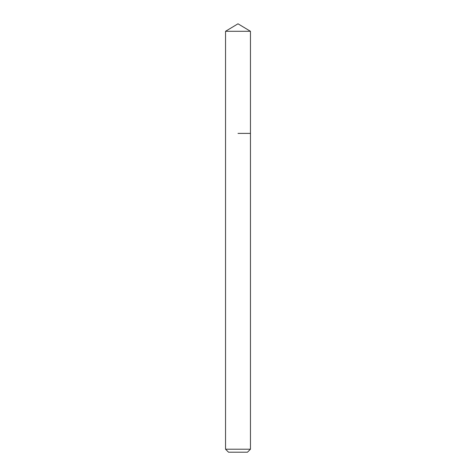 <?xml version="1.0" encoding="UTF-8"?>
<svg xmlns="http://www.w3.org/2000/svg" width="476" height="476" viewBox="0 0 476 476"><rect width="100%" height="100%" fill="white"/><g stroke="black" fill="none" stroke-linecap="round" stroke-linejoin="round"><path stroke-width="0.71" d="M250.453 449.213L225.547 449.213L228.534 452.2L247.466 452.2L250.453 449.213L250.453 31.285L225.547 31.285L238 23.8L250.453 31.285M238 133.393L250.453 133.393L238 133.393M225.547 449.213L225.547 31.285"/></g></svg>
